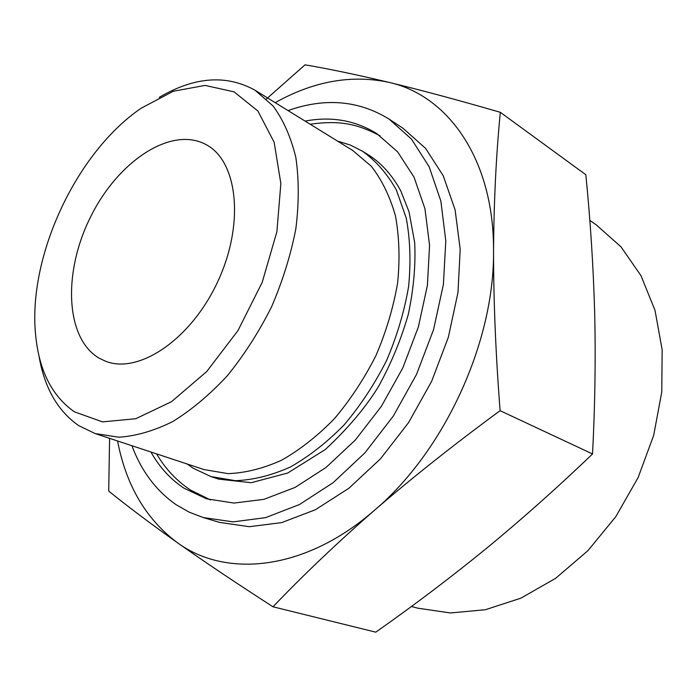 <?xml version="1.0" encoding="UTF-8"?>
<svg xmlns="http://www.w3.org/2000/svg" width="697" height="697" viewBox="0 0 697 697"><rect width="100%" height="100%" fill="white"/><g stroke="black" fill="none" stroke-linecap="round" stroke-linejoin="round"><path stroke-width="1.05" d="M273.015 606.791L375.753 632.162C413.382 605.754 450.21 577.891 486.236 548.565C521.975 519.152 557.408 487.621 592.528 453.956C595.038 405.584 595.752 358.371 594.663 312.326C593.33 266.106 590.385 220.243 585.828 174.729L500.324 112.313C496.142 155.082 493.877 201.372 493.546 251.181C493.537 301.252 495.724 354.416 500.106 410.681C454.505 444.172 412.641 477.349 374.516 510.239C336.79 543.216 302.96 575.4 273.015 606.791C236.692 583.415 204.752 562.009 177.204 542.571C150.308 523.438 127.481 506.275 108.715 491.089L109.586 438.343M275.202 102.659C313.58 81.166 351.506 74.396 388.978 82.359C447.988 95.384 494.138 159.352 493.546 251.181C494.461 342.088 444.372 451.203 374.516 510.239C304.964 571.009 225.837 578.397 177.204 542.571C145.882 519.056 126.009 485.19 117.584 440.983M266.446 98.965L305.016 64.838C328.635 68.829 356.62 74.666 388.978 82.359C421.476 90.227 458.591 100.211 500.324 112.313M74.431 411.84C51.935 396.062 38.988 370.412 35.617 334.882C27.671 256.635 76.217 152.425 141.23 108.166L173.361 91.246L205.084 85.409L234.079 91.856L257.89 111.015L274.139 142.232L280.856 183.564L276.892 231.726L262.203 282.329L238.025 330.491L206.748 371.518L171.523 401.69L135.741 418.723L102.529 421.885L74.431 411.84M159.247 97.371C194.376 76.731 226.307 74.352 255.024 90.218L273.119 106.031C283.339 119.98 290.91 137.135 295.842 157.505C299.039 179.425 299.03 203.202 295.842 228.816C290.762 254.98 282.668 280.987 271.56 306.846C258.918 331.981 244.211 354.904 227.449 375.622C209.884 394.554 191.692 409.845 172.847 421.511C154.089 430.833 136.081 436.078 118.821 437.228L95.08 433.543L78.622 425.562C57.459 410.733 44.233 387.419 38.936 355.618M99.166 358.18C64.978 338.123 62.922 271.656 90.749 216.593C118.037 161.234 171.349 125.46 206.26 144.706C237.825 161.268 244.804 223.998 217.682 281.745C190.926 339.657 138.407 374.672 105.421 361.159L99.166 358.18M589.828 220.426L596.223 224.835L621.01 246.86L640.987 275.663L655.014 310.365L662.15 349.694L661.775 392.002L653.681 435.337L638.103 477.602L615.765 516.721L587.798 550.796L555.648 578.301L520.947 598.139L485.356 609.727L450.454 612.959L417.642 608.159L411.457 606.451M288.053 110.588C324.88 97.519 358.537 100.342 389.022 119.048L403.04 128.292L425.545 148.322L443.257 175.783L455.106 209.884L460.194 249.36L457.981 292.513L448.337 337.278L431.609 381.398L408.59 422.6L380.518 458.783L348.909 488.24L315.41 509.734L281.684 522.611L249.265 526.705L219.45 522.367L203.358 517.583L189.279 512.208L176.315 504.828C156.206 490.854 141.404 471.155 131.916 445.723M389.022 119.048L411.483 139.112L429.125 166.705L440.852 201.05L445.792 240.874L443.397 284.463L433.525 329.733L416.545 374.385L393.282 416.118L364.975 452.789L333.149 482.672L299.483 504.515L265.644 517.627L233.164 521.87L203.358 517.583M305.094 121.104C331.267 116.129 355.139 120.285 376.702 133.563L397.604 151.833L414.018 177.116L424.935 208.656L429.57 245.257L427.409 285.326L418.374 326.937L402.779 367.972L381.39 406.316L355.348 440.007L326.065 467.434L295.066 487.43L263.893 499.366L233.983 503.06L206.547 498.817L183.973 488.188C170.434 479.196 159.421 467.138 150.935 452.013M337.461 141.055L350.373 145.072L362.492 151.232C375.892 160.815 387.175 173.701 396.332 189.906L406.238 218.065C410.202 239.289 410.986 262.133 408.599 286.589C404.33 311.481 397.002 336.093 386.617 360.445C374.655 384.056 360.523 405.506 344.213 424.787C327.032 442.351 309.032 456.439 290.24 467.068C271.403 475.476 253.159 480.024 235.499 480.686L210.93 476.565L193.165 468.218L187.031 463.949M255.024 90.218L352.717 150.465L371.257 166.217C381.86 179.852 389.919 196.38 395.443 215.809C399.276 236.614 400.008 259.014 397.621 282.999C393.404 307.421 386.19 331.589 375.997 355.496C364.252 378.68 350.391 399.747 334.412 418.697C317.571 435.947 299.954 449.8 281.562 460.247C263.135 468.523 245.292 472.984 228.032 473.638L204.047 469.578L95.08 433.543M500.106 410.681L592.528 453.956M362.492 151.232L369.515 155.597C381.982 163.76 392.402 175.505 400.766 190.839L409.017 211.766L414.706 242.695C415.752 265.461 413.617 289.316 408.311 314.277C401.184 339.291 391.252 363.372 378.515 386.521C365.542 407.614 347.812 428.611 325.316 449.513L287.73 473.01L251.225 482.707L218.788 479.144L210.93 476.565M156.607 453.886C165.346 468.828 176.646 480.878 190.508 490.043L210.468 499.941M380.083 135.845C358.728 124.658 341.251 119.806 310.182 124.24"/></g></svg>
